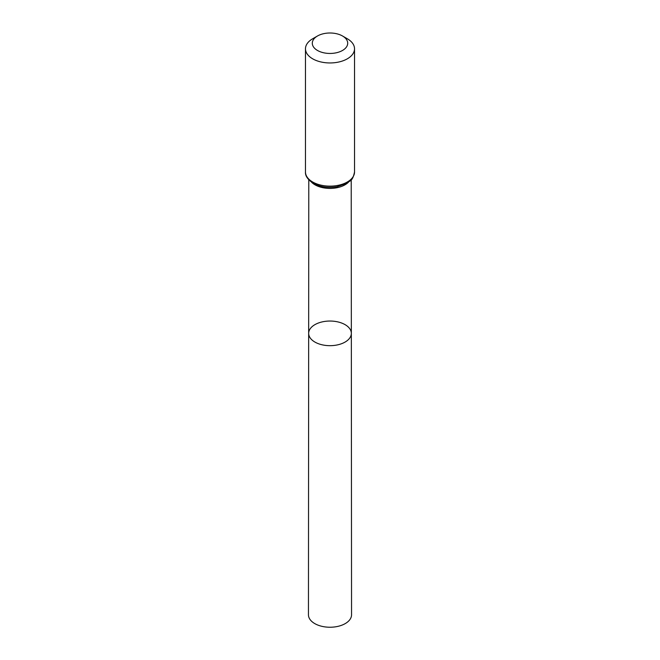 <?xml version="1.0" encoding="UTF-8"?>
<svg xmlns="http://www.w3.org/2000/svg" width="660" height="660" viewBox="0 0 660 660"><rect width="100%" height="100%" fill="white"/><g stroke="black" fill="none" stroke-linecap="round" stroke-linejoin="round"><path stroke-width="0.99" d="M351.334 333.349A21.334 12.317 180 0 1 330 345.675A21.334 12.317 180 0 1 308.665 333.349A21.334 12.317 0 0 0 314.911 342.07A21.334 12.317 0 0 0 338.167 344.734A21.334 12.317 0 0 0 351.334 333.349A21.334 12.317 0 0 0 330 321.04A21.334 12.317 0 0 0 308.665 333.349L308.451 614.79A21.549 12.441 0 0 0 314.762 623.593A21.549 12.441 0 0 0 338.25 626.29A21.549 12.441 0 0 0 351.549 614.79L351.219 179.8M347.341 38.775L342.524 35.995A17.713 10.23 180 0 1 342.524 50.457A17.713 10.23 180 0 1 317.476 50.457A17.713 10.23 180 0 1 317.476 35.995A17.713 10.23 180 0 1 342.524 35.995L347.341 38.775A24.527 14.165 180 0 1 354.527 48.79A24.527 14.165 180 0 1 330 62.956A24.527 14.165 180 0 1 305.473 48.79A24.527 14.165 180 0 1 312.659 38.775L317.476 35.995M311.536 182.193A21.219 12.251 0 0 0 315.001 184.825A21.219 12.251 0 0 0 348.463 182.193M312.659 181.995A24.527 14.165 0 0 0 339.388 185.064A24.527 14.165 0 0 0 354.527 171.988C352.457 181.888 350.138 180.114 346.549 183.406L337.177 186.681C328.218 188.166 320.232 187.027 313.236 183.282C307.725 179.569 305.135 175.807 305.473 171.988A24.527 14.165 0 0 0 312.659 181.995M308.781 179.8L308.665 333.349M305.473 48.79L305.473 171.988M354.527 48.79L354.527 171.988"/></g></svg>
